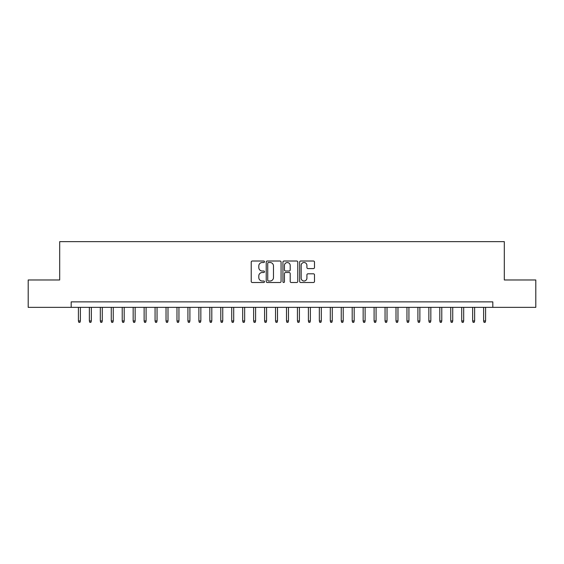<?xml version="1.0" encoding="UTF-8"?>
<svg xmlns="http://www.w3.org/2000/svg" width="564" height="564" viewBox="0 0 564 564"><rect width="100%" height="100%" fill="white"/><g stroke="black" fill="none" stroke-linecap="round" stroke-linejoin="round"><path stroke-width="0.85" d="M264.481 261.767A0.754 0.754 0 0 0 263.726 261.012L252.305 261.012A1.072 1.072 0 0 0 251.227 262.084L251.227 281.436A1.072 1.072 0 0 0 252.305 282.508L263.726 282.508A0.754 0.754 0 0 0 264.481 281.76A0.754 0.754 0 0 0 263.726 281.006L262.246 281.006A3.44 3.44 0 0 1 258.805 277.566L258.805 275.951A3.44 3.44 0 0 1 262.246 272.511L263.726 272.511A0.754 0.754 0 0 0 264.481 271.763A0.754 0.754 0 0 0 263.726 271.009L262.246 271.009A3.44 3.44 0 0 1 258.805 267.569L258.805 265.954A3.44 3.44 0 0 1 262.246 262.514L263.726 262.514A0.754 0.754 0 0 0 264.481 261.767M313.415 268.591A1.072 1.072 0 0 0 314.493 267.512L314.493 262.084A1.072 1.072 0 0 0 313.415 261.012L300.732 261.012A1.072 1.072 0 0 0 299.653 262.084L299.653 281.436A1.072 1.072 0 0 0 300.732 282.508L313.415 282.508A1.072 1.072 0 0 0 314.493 281.436L314.493 274.879A1.072 1.072 0 0 0 313.415 273.801L307.986 273.801A1.072 1.072 0 0 0 306.915 274.879L306.915 278.13A2.876 2.876 0 0 1 304.038 281.006A2.876 2.876 0 0 1 301.162 278.13L301.162 265.39A2.876 2.876 0 0 1 304.038 262.514A2.876 2.876 0 0 1 306.915 265.39L306.915 267.512A1.072 1.072 0 0 0 307.986 268.591L313.415 268.591M71.184 307.352L28.2 307.352L28.2 279.977L59.685 279.977L59.685 241.646L504.315 241.646L504.315 279.977L535.8 279.977L535.8 307.352L492.816 307.352L492.816 301.874L71.184 301.874L71.184 307.352L492.816 307.352M281.062 262.084A1.072 1.072 0 0 0 279.984 261.012L267.301 261.012A1.072 1.072 0 0 0 266.222 262.084L266.222 281.436A1.072 1.072 0 0 0 267.301 282.508L279.984 282.508A1.072 1.072 0 0 0 281.062 281.436L281.062 262.084M284.016 261.012L296.699 261.012A1.072 1.072 0 0 1 297.778 262.084L297.778 281.436A1.072 1.072 0 0 1 296.699 282.508L291.271 282.508A1.072 1.072 0 0 1 290.199 281.436L290.199 273.589A1.072 1.072 0 0 0 289.12 272.511L285.518 272.511A1.072 1.072 0 0 0 284.446 273.589L284.446 281.76A0.754 0.754 0 0 1 283.692 282.508A0.754 0.754 0 0 1 282.938 281.76L282.938 262.084A1.072 1.072 0 0 1 284.016 261.012M268.485 262.514A0.754 0.754 0 0 0 267.731 263.268L267.731 280.252A0.754 0.754 0 0 0 268.485 281.006L270.043 281.006A3.44 3.44 0 0 0 273.484 277.566L273.484 265.954A3.44 3.44 0 0 0 270.043 262.514L268.485 262.514M290.199 265.447A2.876 2.876 0 0 0 287.323 262.57A2.876 2.876 0 0 0 284.446 265.447L284.446 269.93A1.072 1.072 0 0 0 285.518 271.009L289.12 271.009A1.072 1.072 0 0 0 290.199 269.93L290.199 265.447M80.384 320.93L79.947 322.354L78.847 322.354L78.41 320.93L80.384 320.93L80.384 307.352M78.41 320.93L78.41 307.352M91.333 320.93L90.896 322.354L89.803 322.354L89.366 320.93L91.333 320.93L91.333 307.352M89.366 320.93L89.366 307.352M102.288 320.93L101.851 322.354L100.752 322.354L100.314 320.93L102.288 320.93L102.288 307.352M100.314 320.93L100.314 307.352M113.237 320.93L112.8 322.354L111.707 322.354L111.27 320.93L113.237 320.93L113.237 307.352M111.27 320.93L111.27 307.352M124.193 320.93L123.749 322.354L122.656 322.354L122.219 320.93L124.193 320.93L124.193 307.352M122.219 320.93L122.219 307.352M135.141 320.93L134.704 322.354L133.605 322.354L133.167 320.93L135.141 320.93L135.141 307.352M133.167 320.93L133.167 307.352M146.09 320.93L145.653 322.354L144.56 322.354L144.123 320.93L146.09 320.93L146.09 307.352M144.123 320.93L144.123 307.352M157.046 320.93L156.609 322.354L155.509 322.354L155.072 320.93L157.046 320.93L157.046 307.352M155.072 320.93L155.072 307.352M167.994 320.93L167.557 322.354L166.465 322.354L166.028 320.93L167.994 320.93L167.994 307.352M166.028 320.93L166.028 307.352M178.95 320.93L178.506 322.354L177.413 322.354L176.976 320.93L178.95 320.93L178.95 307.352M176.976 320.93L176.976 307.352M189.899 320.93L189.462 322.354L188.362 322.354L187.925 320.93L189.899 320.93L189.899 307.352M187.925 320.93L187.925 307.352M200.847 320.93L200.41 322.354L199.318 322.354L198.881 320.93L200.847 320.93L200.847 307.352M198.881 320.93L198.881 307.352M211.803 320.93L211.366 322.354L210.266 322.354L209.829 320.93L211.803 320.93L211.803 307.352M209.829 320.93L209.829 307.352M222.752 320.93L222.315 322.354L221.222 322.354L220.785 320.93L222.752 320.93L222.752 307.352M220.785 320.93L220.785 307.352M233.707 320.93L233.263 322.354L232.171 322.354L231.733 320.93L233.707 320.93L233.707 307.352M231.733 320.93L231.733 307.352M244.656 320.93L244.219 322.354L243.119 322.354L242.682 320.93L244.656 320.93L244.656 307.352M242.682 320.93L242.682 307.352M255.605 320.93L255.168 322.354L254.075 322.354L253.638 320.93L255.605 320.93L255.605 307.352M253.638 320.93L253.638 307.352M266.56 320.93L266.123 322.354L265.024 322.354L264.587 320.93L266.56 320.93L266.56 307.352M264.587 320.93L264.587 307.352M277.509 320.93L277.072 322.354L275.979 322.354L275.535 320.93L277.509 320.93L277.509 307.352M275.535 320.93L275.535 307.352M288.465 320.93L288.021 322.354L286.928 322.354L286.491 320.93L288.465 320.93L288.465 307.352M286.491 320.93L286.491 307.352M299.413 320.93L298.976 322.354L297.877 322.354L297.439 320.93L299.413 320.93L299.413 307.352M297.439 320.93L297.439 307.352M310.362 320.93L309.925 322.354L308.832 322.354L308.395 320.93L310.362 320.93L310.362 307.352M308.395 320.93L308.395 307.352M321.318 320.93L320.881 322.354L319.781 322.354L319.344 320.93L321.318 320.93L321.318 307.352M319.344 320.93L319.344 307.352M332.267 320.93L331.829 322.354L330.737 322.354L330.292 320.93L332.267 320.93L332.267 307.352M330.292 320.93L330.292 307.352M343.215 320.93L342.778 322.354L341.685 322.354L341.248 320.93L343.215 320.93L343.215 307.352M341.248 320.93L341.248 307.352M354.171 320.93L353.734 322.354L352.634 322.354L352.197 320.93L354.171 320.93L354.171 307.352M352.197 320.93L352.197 307.352M365.119 320.93L364.682 322.354L363.59 322.354L363.153 320.93L365.119 320.93L365.119 307.352M363.153 320.93L363.153 307.352M376.075 320.93L375.638 322.354L374.538 322.354L374.101 320.93L376.075 320.93L376.075 307.352M374.101 320.93L374.101 307.352M387.024 320.93L386.587 322.354L385.494 322.354L385.05 320.93L387.024 320.93L387.024 307.352M385.05 320.93L385.05 307.352M397.972 320.93L397.535 322.354L396.443 322.354L396.006 320.93L397.972 320.93L397.972 307.352M396.006 320.93L396.006 307.352M408.928 320.93L408.491 322.354L407.391 322.354L406.954 320.93L408.928 320.93L408.928 307.352M406.954 320.93L406.954 307.352M419.877 320.93L419.44 322.354L418.347 322.354L417.91 320.93L419.877 320.93L419.877 307.352M417.91 320.93L417.91 307.352M430.833 320.93L430.395 322.354L429.296 322.354L428.859 320.93L430.833 320.93L430.833 307.352M428.859 320.93L428.859 307.352M441.781 320.93L441.344 322.354L440.251 322.354L439.807 320.93L441.781 320.93L441.781 307.352M439.807 320.93L439.807 307.352M452.73 320.93L452.293 322.354L451.2 322.354L450.763 320.93L452.73 320.93L452.73 307.352M450.763 320.93L450.763 307.352M463.686 320.93L463.248 322.354L462.149 322.354L461.712 320.93L463.686 320.93L463.686 307.352M461.712 320.93L461.712 307.352M474.634 320.93L474.197 322.354L473.104 322.354L472.667 320.93L474.634 320.93L474.634 307.352M472.667 320.93L472.667 307.352M485.59 320.93L485.153 322.354L484.053 322.354L483.616 320.93L485.59 320.93L485.59 307.352M483.616 320.93L483.616 307.352"/></g></svg>
